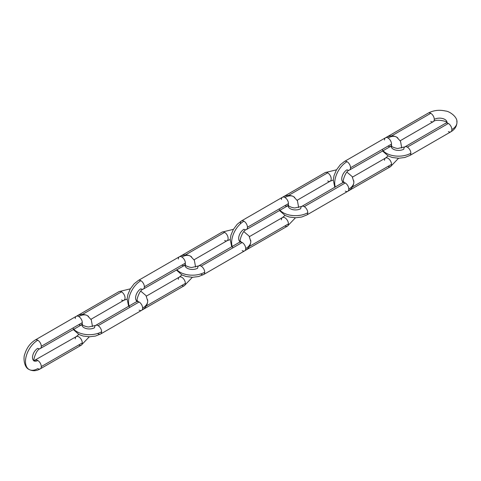 <?xml version="1.0" encoding="UTF-8"?>
<svg xmlns="http://www.w3.org/2000/svg" width="481" height="481" viewBox="0 0 481 481"><rect width="100%" height="100%" fill="white"/><g stroke="black" fill="none" stroke-linecap="round" stroke-linejoin="round"><path stroke-width="0.72" d="M409.469 155.646A4.972 2.868 -120 0 0 410.858 153.217A17.394 10.041 180 0 1 384.974 152.387M391.173 146.693A7.455 4.305 0 0 0 396.176 150.192A7.455 4.305 0 0 0 403.83 149.158A4.972 2.868 60 0 1 404.545 147.114A4.972 2.868 60 0 1 407.341 147.132A4.972 2.868 60 0 1 410.858 153.217A4.972 2.868 60 0 1 410.137 155.261M446.212 123.058A4.972 2.868 60 0 1 448.34 123.461A4.972 2.868 60 0 1 451.857 129.545A17.394 10.041 0 0 0 456.794 121.098A17.394 10.041 180 0 1 451.857 129.545A4.972 2.868 -120 0 0 448.34 123.461L407.341 147.132A4.972 2.868 -120 0 0 405.212 146.729M428.643 112.915A4.972 2.868 60 0 1 430.772 113.312A4.972 2.868 60 0 1 434.283 119.402A7.455 4.305 180 0 1 441.937 118.368A7.455 4.305 180 0 1 446.945 121.867A7.455 4.305 0 0 0 441.937 118.368A7.455 4.305 0 0 0 434.283 119.402A4.972 2.868 -120 0 0 430.772 113.312L391.66 135.895L430.772 113.312A4.972 2.868 -120 0 0 427.976 113.3M451.136 131.59A4.972 2.868 -120 0 0 451.857 129.545A4.972 2.868 60 0 1 450.469 131.974A4.972 2.868 60 0 1 448.34 131.572M433.567 121.446A4.972 2.868 -120 0 0 434.283 119.402A4.972 2.868 60 0 1 432.9 121.831A4.972 2.868 60 0 1 430.772 121.428M386.898 137.049A4.972 2.868 60 0 1 386.977 136.971A4.972 2.868 60 0 1 388.275 136.508M382.173 149.489A17.394 10.041 0 0 0 410.858 153.217A4.972 2.868 -120 0 0 407.341 147.132L448.34 123.461A4.972 2.868 -120 0 0 445.544 123.443M349.813 169.799A4.972 2.868 -120 0 0 350.529 167.755A4.972 2.868 -120 0 0 347.017 161.67A17.394 10.041 120 0 0 334.794 184.5M384.499 140.025A4.972 2.868 60 0 1 385.221 137.987A4.972 2.868 60 0 1 388.017 137.999A17.394 10.041 -60 0 1 397.799 137.951A17.394 10.041 120 0 0 388.017 137.999A4.972 2.868 -120 0 0 385.888 137.596M384.499 160.317A4.972 2.868 60 0 1 385.221 158.273A4.972 2.868 60 0 1 388.017 158.285A4.972 2.868 -120 0 0 385.888 157.888M344.889 161.267A4.972 2.868 60 0 1 347.017 161.67A4.972 2.868 60 0 1 350.529 167.755L391.528 144.084A4.972 2.868 -120 0 0 388.017 137.999A4.972 2.868 60 0 1 391.528 144.084A4.972 2.868 60 0 1 390.812 146.128A4.972 2.868 60 0 1 388.017 146.116M390.145 166.805A4.972 2.868 -120 0 0 391.528 164.376L352.423 186.953L391.528 164.376A4.972 2.868 -120 0 0 388.017 158.285A4.972 2.868 60 0 1 391.528 164.376A4.972 2.868 60 0 1 390.812 166.42A4.972 2.868 60 0 1 388.017 166.402M350.198 189.58A4.972 2.868 60 0 1 349.146 190.476M335.323 187.025A17.394 10.041 -60 0 1 347.017 161.67A4.972 2.868 -120 0 0 344.222 161.652M390.145 146.513A4.972 2.868 -120 0 0 391.528 144.084L350.529 167.755A4.972 2.868 60 0 1 349.146 170.184A4.972 2.868 60 0 1 347.017 169.787A7.455 4.305 120 0 0 342.292 175.896A7.455 4.305 120 0 0 342.821 181.98M306.391 215.157A4.972 2.868 -120 0 0 307.774 212.728A17.394 10.041 180 0 1 281.89 211.899M288.089 206.205A7.455 4.305 0 0 0 293.091 209.704A7.455 4.305 0 0 0 300.745 208.67A4.972 2.868 60 0 1 301.467 206.626A4.972 2.868 60 0 1 304.263 206.644A4.972 2.868 60 0 1 307.774 212.728A4.972 2.868 60 0 1 307.058 214.773M343.133 182.57A4.972 2.868 60 0 1 345.262 182.972A4.972 2.868 60 0 1 348.773 189.057A17.394 10.041 0 0 0 353.709 180.609A17.394 10.041 180 0 1 348.773 189.057A4.972 2.868 -120 0 0 345.262 182.972L304.263 206.644A4.972 2.868 -120 0 0 302.134 206.241M325.559 172.426A4.972 2.868 60 0 1 327.687 172.829A4.972 2.868 60 0 1 331.205 178.914A4.972 2.868 -120 0 0 327.687 172.829L288.582 195.406L327.687 172.829A4.972 2.868 -120 0 0 324.891 172.811M348.058 191.101A4.972 2.868 -120 0 0 348.773 189.057A4.972 2.868 60 0 1 347.39 191.486A4.972 2.868 60 0 1 345.262 191.089M330.483 180.958A4.972 2.868 -120 0 0 331.205 178.914A4.972 2.868 60 0 1 329.816 181.343A4.972 2.868 60 0 1 327.687 180.946M283.82 196.561A4.972 2.868 60 0 1 283.892 196.482A4.972 2.868 60 0 1 285.197 196.02M279.094 209.001A17.394 10.041 0 0 0 307.774 212.728A4.972 2.868 -120 0 0 304.263 206.644L345.262 182.972A4.972 2.868 -120 0 0 342.466 182.96M246.735 229.311A4.972 2.868 -120 0 0 247.45 227.266A4.972 2.868 -120 0 0 243.933 221.182A17.394 10.041 120 0 0 231.71 244.011M281.421 199.543A4.972 2.868 60 0 1 282.137 197.499A4.972 2.868 60 0 1 284.932 197.511A17.394 10.041 -60 0 1 294.721 197.463A17.394 10.041 120 0 0 284.932 197.511A4.972 2.868 -120 0 0 282.804 197.114M281.421 219.829A4.972 2.868 60 0 1 282.137 217.785A4.972 2.868 60 0 1 284.932 217.803A4.972 2.868 -120 0 0 282.804 217.4M240.422 223.214A4.972 2.868 60 0 1 241.805 220.785A4.972 2.868 60 0 1 243.933 221.182A4.972 2.868 60 0 1 247.45 227.266L288.45 203.601A4.972 2.868 -120 0 0 284.932 197.511A4.972 2.868 60 0 1 288.45 203.601A4.972 2.868 60 0 1 287.728 205.64A4.972 2.868 60 0 1 284.932 205.627M287.061 226.317A4.972 2.868 -120 0 0 288.45 223.887L249.338 246.464L288.45 223.887A4.972 2.868 -120 0 0 284.932 217.803A4.972 2.868 60 0 1 288.45 223.887A4.972 2.868 60 0 1 287.728 225.932A4.972 2.868 60 0 1 284.932 225.92M247.114 249.092A4.972 2.868 60 0 1 246.062 249.988M232.822 247.889A17.394 10.041 -60 0 1 243.933 221.182A4.972 2.868 -120 0 0 241.137 221.17M287.061 206.03A4.972 2.868 -120 0 0 288.45 203.601L247.45 227.266A4.972 2.868 60 0 1 246.062 229.696A4.972 2.868 60 0 1 243.933 229.299A7.455 4.305 120 0 0 239.213 235.407A7.455 4.305 120 0 0 239.742 241.492M203.307 274.669A4.972 2.868 -120 0 0 204.696 272.24A17.394 10.041 180 0 1 178.812 271.41M185.011 265.722A7.455 4.305 0 0 0 190.013 269.222A7.455 4.305 0 0 0 197.667 268.188A4.972 2.868 60 0 1 198.382 266.143A4.972 2.868 60 0 1 201.178 266.155A4.972 2.868 60 0 1 204.696 272.24A4.972 2.868 60 0 1 203.974 274.284A4.972 2.868 60 0 1 201.178 274.272M240.049 242.087A4.972 2.868 60 0 1 242.177 242.484A4.972 2.868 60 0 1 245.695 248.575A17.394 10.041 0 0 0 250.631 240.121A17.394 10.041 180 0 1 245.695 248.575A4.972 2.868 -120 0 0 242.177 242.484L201.178 266.155A4.972 2.868 -120 0 0 199.05 265.759M222.481 231.944A4.972 2.868 60 0 1 224.609 232.341A4.972 2.868 60 0 1 228.12 238.426A4.972 2.868 -120 0 0 224.609 232.341L185.498 254.918L224.609 232.341A4.972 2.868 -120 0 0 221.813 232.329M244.973 250.613A4.972 2.868 -120 0 0 245.695 248.575A4.972 2.868 60 0 1 244.306 251.004A4.972 2.868 60 0 1 242.177 250.601M227.405 240.47A4.972 2.868 -120 0 0 228.12 238.426A4.972 2.868 60 0 1 226.737 240.855A4.972 2.868 60 0 1 224.609 240.458M180.736 256.072A4.972 2.868 60 0 1 180.814 255.994A4.972 2.868 60 0 1 182.113 255.531M176.888 269.691A17.394 10.041 0 0 0 204.696 272.24A4.972 2.868 -120 0 0 201.178 266.155L242.177 242.484A4.972 2.868 -120 0 0 239.382 242.472M143.651 288.828A4.972 2.868 -120 0 0 144.366 286.784A4.972 2.868 -120 0 0 140.855 280.694A17.394 10.041 120 0 0 128.631 303.529M178.337 259.055A4.972 2.868 60 0 1 179.058 257.01A4.972 2.868 60 0 1 181.854 257.028A17.394 10.041 -60 0 1 191.642 256.974A17.394 10.041 120 0 0 181.854 257.028A4.972 2.868 -120 0 0 179.726 256.626M178.337 279.341A4.972 2.868 60 0 1 179.058 277.303A4.972 2.868 60 0 1 181.854 277.315A4.972 2.868 -120 0 0 179.726 276.918M138.726 280.297A4.972 2.868 60 0 1 140.855 280.694A4.972 2.868 60 0 1 144.366 286.784L185.365 263.113A4.972 2.868 -120 0 0 181.854 257.028A4.972 2.868 60 0 1 185.365 263.113A4.972 2.868 60 0 1 184.65 265.157A4.972 2.868 60 0 1 181.854 265.139M183.982 285.828A4.972 2.868 -120 0 0 185.365 283.399L146.26 305.982L185.365 283.399A4.972 2.868 -120 0 0 181.854 277.315A4.972 2.868 60 0 1 185.365 283.399A4.972 2.868 60 0 1 184.65 285.443A4.972 2.868 60 0 1 181.854 285.431M144.035 308.604A4.972 2.868 60 0 1 142.983 309.499M129.744 307.401A17.394 10.041 -60 0 1 140.855 280.694A4.972 2.868 -120 0 0 138.059 280.682M183.982 265.542A4.972 2.868 -120 0 0 185.365 263.113L144.366 286.784A4.972 2.868 60 0 1 142.983 289.213A4.972 2.868 60 0 1 140.855 288.81A7.455 4.305 120 0 0 136.129 294.925A7.455 4.305 120 0 0 136.658 301.004M100.228 334.187A4.972 2.868 -120 0 0 101.611 331.758A17.394 10.041 180 0 1 75.727 330.928M81.926 325.234A7.455 4.305 0 0 0 86.929 328.733A7.455 4.305 0 0 0 94.583 327.699A4.972 2.868 60 0 1 95.304 325.655A4.972 2.868 60 0 1 98.1 325.667A4.972 2.868 60 0 1 101.611 331.758A4.972 2.868 60 0 1 100.896 333.802A4.972 2.868 60 0 1 98.1 333.784M136.971 301.599A4.972 2.868 60 0 1 139.099 302.002A4.972 2.868 60 0 1 142.61 308.087A17.394 10.041 0 0 0 147.547 299.633A17.394 10.041 180 0 1 142.61 308.087A4.972 2.868 -120 0 0 139.099 302.002L98.1 325.667A4.972 2.868 -120 0 0 95.972 325.27M119.396 291.456A4.972 2.868 60 0 1 121.525 291.853A4.972 2.868 60 0 1 125.042 297.943A4.972 2.868 -120 0 0 121.525 291.853L82.419 314.436L121.525 291.853A4.972 2.868 -120 0 0 118.729 291.841M141.895 310.131A4.972 2.868 -120 0 0 142.61 308.087A4.972 2.868 60 0 1 141.228 310.516A4.972 2.868 60 0 1 139.099 310.113M124.32 299.982A4.972 2.868 -120 0 0 125.042 297.943A4.972 2.868 60 0 1 123.653 300.372A4.972 2.868 60 0 1 121.525 299.97M77.657 315.59A4.972 2.868 60 0 1 77.736 315.512A4.972 2.868 60 0 1 79.034 315.049M72.932 328.03A17.394 10.041 0 0 0 101.611 331.758A4.972 2.868 -120 0 0 98.1 325.667L139.099 302.002A4.972 2.868 -120 0 0 136.303 301.984M40.572 348.34A4.972 2.868 -120 0 0 41.288 346.296A4.972 2.868 -120 0 0 37.777 340.211A17.394 10.041 120 0 0 26.756 354.467A17.394 10.041 120 0 0 27.988 368.662A17.394 10.041 120 0 0 37.777 368.614A17.394 10.041 -60 0 1 27.988 368.662A17.394 10.041 -60 0 1 26.756 354.467A17.394 10.041 -60 0 1 37.777 340.211A4.972 2.868 60 0 1 41.288 346.296L82.287 322.625A4.972 2.868 -120 0 0 78.77 316.54A17.394 10.041 -60 0 1 88.558 316.486A17.394 10.041 120 0 0 78.77 316.54A4.972 2.868 -120 0 0 76.641 316.137M40.572 368.626A4.972 2.868 -120 0 0 41.288 366.582A4.972 2.868 -120 0 0 37.777 360.497A7.455 4.305 -60 0 1 34.482 361.069M75.258 318.566A4.972 2.868 60 0 1 75.974 316.522A4.972 2.868 60 0 1 78.77 316.54A4.972 2.868 60 0 1 82.287 322.625A4.972 2.868 60 0 1 81.566 324.669A4.972 2.868 60 0 1 78.77 324.657M75.258 338.858A4.972 2.868 60 0 1 75.974 336.814A4.972 2.868 60 0 1 78.77 336.826A4.972 2.868 -120 0 0 76.641 336.429M35.648 339.808A4.972 2.868 60 0 1 37.777 340.211A4.972 2.868 -120 0 0 34.975 340.193M35.648 360.101A4.972 2.868 60 0 1 37.777 360.497A4.972 2.868 60 0 1 41.288 366.582L82.287 342.917A4.972 2.868 -120 0 0 78.77 336.826A4.972 2.868 60 0 1 82.287 342.917A4.972 2.868 60 0 1 81.566 344.955A4.972 2.868 60 0 1 78.77 344.943M80.898 345.346A4.972 2.868 -120 0 0 82.287 342.917L41.288 366.582A4.972 2.868 60 0 1 39.905 369.011A4.972 2.868 60 0 1 37.777 368.614M80.898 325.054A4.972 2.868 -120 0 0 82.287 322.625L41.288 346.296A4.972 2.868 60 0 1 39.905 348.725A4.972 2.868 60 0 1 37.777 348.322A7.455 4.305 120 0 0 33.051 354.437A7.455 4.305 120 0 0 33.58 360.522M34.193 360.942A7.455 4.305 120 0 0 37.777 360.497A4.972 2.868 -120 0 0 34.975 360.485M386.423 137.271L428.288 113.071C433.609 110.263 439.454 109.596 445.821 111.075C448.941 111.141 457.738 116.655 456.95 122.445C456.728 126.485 454.683 129.611 450.823 131.818L409.83 155.489L404.701 157.515L398.701 158.255L392.298 157.491L388.227 155.994L382.527 150.968M447.011 122.445L404.858 146.885L398.484 148.316C396.831 149.038 390.265 146.17 391.065 145.881L391.101 146.116M400.234 140.741L433.255 121.675C436.291 118.434 448.46 121.705 447.047 122.679M348.605 190.801L390.5 166.648L398.539 158.255M343.29 182.329L343.476 182.479C341.925 183.213 345.172 171.038 349.501 170.034L391.744 145.743M334.8 187.331L333.291 179.912L334.036 175.613L336.399 169.979L340.289 164.773L344.534 161.424L385.534 137.752C389.388 135.516 393.115 135.311 396.711 137.139L400.529 141.3L401.749 147.998M352.507 177.104L385.534 158.045L388.053 155.904M391.811 146.597L391.672 145.863M346.981 172.168L352.17 176.575L353.872 181.956C353.643 185.997 351.605 189.123 347.745 191.336L306.746 215.007L301.623 217.033L295.623 217.773L289.219 217.003L285.149 215.512L279.443 210.48M336.49 169.817L325.204 172.583L283.345 196.783M343.927 181.956L301.779 206.397L295.406 207.834C293.753 208.55 287.181 205.682 287.981 205.393L288.023 205.627M297.15 200.252L330.176 181.187L333.285 180.074M343.789 181.956L343.224 181.475M245.526 250.312L287.422 226.16L295.46 217.773M240.211 241.841L240.392 241.991C238.841 242.725 242.093 230.549 246.422 229.545L288.66 205.261M231.716 246.843L230.213 239.424L230.952 235.125L233.315 229.491L237.205 224.284L241.45 220.935L282.449 197.264C286.309 195.027 290.037 194.823 293.632 196.651L297.444 200.811L298.665 207.515M249.429 236.622L282.449 217.556L284.968 215.422M288.726 206.108L288.594 205.381M243.897 231.68L249.092 236.087L250.787 241.474C250.565 245.514 248.521 248.641 244.667 250.848L203.667 274.519L198.539 276.545L192.538 277.284L186.135 276.515L182.065 275.024L176.365 269.991M233.411 229.329L222.126 232.095L180.261 256.301M240.849 241.474L198.695 265.909L192.322 267.346C190.668 268.061 184.103 265.193 184.902 264.905L184.938 265.139M194.071 259.77L227.092 240.704L230.201 239.586M240.71 241.474L240.145 240.987M142.442 309.824L184.337 285.678L192.376 277.284M137.127 301.353L137.313 301.503C135.762 302.236 139.009 290.067 143.338 289.057L185.582 264.772M128.637 306.355L127.128 298.935L127.874 294.643L130.237 289.009L134.127 283.802L138.372 280.447L179.371 256.782C183.225 254.539 186.953 254.335 190.548 256.163L194.366 260.329L195.587 267.027M146.344 296.134L179.371 277.068L181.89 274.934M185.648 265.626L185.51 264.893M140.819 291.191L146.008 295.599L147.709 300.986C147.481 305.026 145.442 308.153 141.582 310.359L100.583 334.03L95.46 336.057L89.46 336.796L83.057 336.027L78.986 334.535L73.28 329.503M81.824 324.891L81.824 324.416C81.018 324.711 87.59 327.573 89.244 326.858L95.617 325.421L137.764 300.986M130.333 288.84L119.041 291.606L77.182 315.813M90.987 319.282L124.014 300.216L127.122 299.098M137.626 300.986L137.061 300.505M92.502 326.539L91.282 319.841L87.47 315.68C83.874 313.846 80.147 314.057 76.287 316.294L35.287 339.965C30.195 343.169 26.695 347.895 24.79 354.154C23.292 356.89 23.671 367.262 29.076 369.474C32.69 371.302 36.418 371.098 40.26 368.861L81.259 345.19L89.298 336.796M78.812 334.445L76.287 336.58L33.82 360.78L34.229 361.021C32.678 361.754 35.931 349.579 40.26 348.569L82.498 324.284M82.564 325.138L82.431 324.404"/></g></svg>
